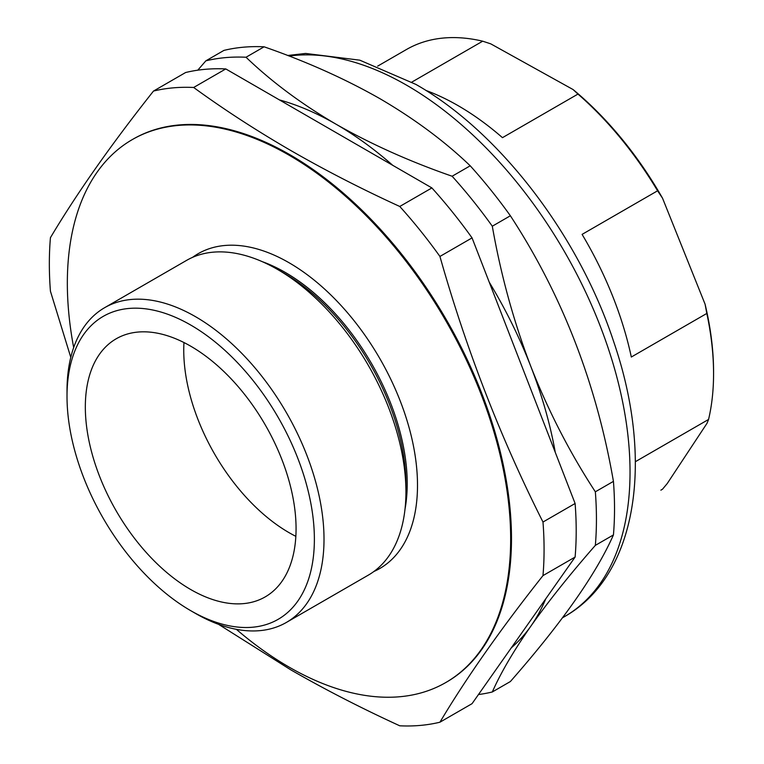 <?xml version="1.0" encoding="UTF-8"?>
<svg xmlns="http://www.w3.org/2000/svg" width="764" height="764" viewBox="0 0 764 764"><rect width="100%" height="100%" fill="white"/><g stroke="black" fill="none" stroke-linecap="round" stroke-linejoin="round"><path stroke-width="1.15" d="M660.87 490.173A254.412 146.889 -120 0 0 662.512 489.199L660.87 490.173M635.342 461.714L708.562 419.446A254.412 146.889 -120 0 0 713.566 373.701A254.412 146.889 -120 0 0 706.815 313.441L631.322 357.027A254.412 146.889 60 0 0 582.092 234.386L657.584 190.799A254.412 146.889 -120 0 0 577.966 94.077L502.473 137.663A254.412 146.889 -120 0 0 454.714 103.732A254.412 146.889 -120 0 0 425.834 90.4M295.849 536.338A149.018 86.036 60 0 1 289.117 532.699A149.018 86.036 60 0 1 183.962 342.539M67.012 396.44A174.908 100.982 -120 0 0 190.694 610.656A174.908 100.982 -120 0 0 314.376 539.25A174.908 100.982 -120 0 0 190.694 325.034A174.908 100.982 -120 0 0 67.012 396.44L67.012 390.872A181.727 104.916 60 0 1 104.649 307.682L186.569 260.39A181.727 104.916 60 0 1 277.437 269.386L283.95 273.149A172.511 99.597 60 0 1 405.932 484.433L405.932 491.959A181.727 104.916 60 0 1 368.296 575.149L286.376 622.44A181.727 104.916 60 0 1 195.517 613.444L195.517 613.444A181.727 104.916 60 0 1 195.508 613.444M283.95 273.149L277.437 269.386A181.727 104.916 60 0 1 405.932 491.959M262.253 261.66A172.511 99.597 60 0 1 285.239 272.414A172.511 99.597 60 0 1 405.035 508.967M192.538 257.373A181.727 104.916 60 0 1 289.002 262.711A181.727 104.916 60 0 1 409.227 428.117A181.727 104.916 60 0 1 373.892 571.491M190.694 610.665L195.517 613.444L190.694 610.656A174.908 100.982 -120 0 0 190.694 610.665M104.649 307.682A181.727 104.916 60 0 1 195.517 316.688A181.727 104.916 60 0 1 314.233 476.822A181.727 104.916 60 0 1 286.376 622.44M236.353 629.326A313.479 180.992 -120 0 0 289.002 667.048A313.479 180.992 -120 0 0 445.737 682.567L446.558 682.099A313.479 180.992 -120 0 0 494.614 430.906A313.479 180.992 -120 0 0 289.823 154.662A313.479 180.992 -120 0 0 133.089 139.134L132.258 139.611A313.479 180.992 -120 0 0 73.678 347.563M445.737 682.567A313.479 180.992 -120 0 0 493.792 431.373A313.479 180.992 -120 0 0 289.002 155.14A313.479 180.992 -120 0 0 132.258 139.611M193.655 87.478A349.826 201.973 -120 0 0 153.488 91.069L185.614 72.523A349.826 201.973 60 0 1 225.781 68.932L193.655 87.478C224.1 109.605 256.446 130.596 290.683 150.451C325.206 170.296 361.563 188.966 399.763 206.471A349.826 201.973 -120 0 1 439.93 256.446C466.307 349.587 500.659 438.116 542.984 522.041A349.826 201.973 -120 0 1 542.984 575.607C500.659 629.078 466.307 677.945 439.93 722.209A349.826 201.973 -120 0 1 399.763 725.8C361.563 708.295 325.206 689.615 290.683 669.78L218.59 624.35M190.694 346.178A149.018 86.036 -120 0 0 116.185 338.796A149.018 86.036 -120 0 0 93.351 458.199A149.018 86.036 -120 0 0 190.694 589.521A149.018 86.036 -120 0 0 265.203 596.894A149.018 86.036 -120 0 0 288.047 477.49A149.018 86.036 -120 0 0 190.694 346.178M613.435 534.934L595.347 545.372C569.915 574.423 548.409 601.354 530.846 626.174C513.675 650.785 500.821 672.721 492.302 691.974L510.381 681.536C561.693 623.042 596.044 574.175 613.435 534.934A349.826 201.973 -120 0 0 613.435 481.368C596.426 383.433 562.075 294.894 510.381 215.773A349.826 201.973 -120 0 0 470.213 165.798C444.782 141.397 414.757 119.069 380.138 98.804C345.29 78.921 306.612 61.588 264.105 46.805L246.027 57.243A349.826 201.973 -120 0 0 205.86 60.834L197.771 70.183M470.213 165.798L452.126 176.236A349.826 201.973 -120 0 1 492.302 226.211C500.85 274.887 513.694 321.644 530.846 366.51C548.456 411.204 569.963 452.976 595.347 491.806L613.435 481.368M510.381 215.773L492.302 226.211M595.347 545.372A349.826 201.973 -120 0 0 595.347 491.806M478.465 694.543A349.826 201.973 -120 0 0 492.302 691.974M264.105 46.805A349.826 201.973 -120 0 0 223.938 50.395L205.86 60.834M246.027 57.243C271.631 81.786 301.656 104.114 336.093 124.236C371.189 144.224 409.867 161.557 452.126 176.236M555.275 452.383A318.025 183.608 -120 0 0 530.846 366.51A318.025 183.608 -120 0 0 489.227 282.164M392.772 165.349A318.025 183.608 -120 0 0 336.093 124.236A318.025 183.608 -120 0 0 279.414 99.893M511.307 647.824A318.025 183.608 -120 0 0 530.846 626.174A318.025 183.608 -120 0 0 545.773 598.785M439.93 722.209L472.056 703.663L575.111 557.061L542.984 575.607M542.984 522.041L575.111 503.495A349.826 201.973 60 0 1 575.111 557.061M439.93 256.446L472.056 237.9L575.111 503.495M399.763 206.471L431.889 187.925A349.826 201.973 60 0 1 472.056 237.9M225.781 68.932L431.889 187.925M70.794 357.361L50.434 291.237A349.826 201.973 -120 0 1 50.434 237.671C76.811 193.416 111.162 144.539 153.488 91.069M706.815 313.441L705.076 304.177A252.149 145.58 60 0 1 713.566 371.848L713.566 373.701M662.512 489.199L667.249 483.526L707.044 423.256L708.562 419.446M577.966 94.077L573.096 89.56L490.765 43.854L482.686 41.189A254.412 146.889 -120 0 0 406.458 49.507L377.693 66.115M573.096 89.56A252.149 145.58 60 0 1 662.541 198.21L657.584 190.799M705.076 304.177L662.541 198.21M411.825 82.101L482.686 41.189M287.713 55.495L305.619 53.442L359.806 60.175L415.855 84.384C499.818 131.962 579.284 236.133 614.075 342.835C654.089 460.253 637.577 575.292 564.644 616.548A315.752 182.3 -120 0 0 613.043 363.53A315.752 182.3 -120 0 0 406.773 85.291A315.752 182.3 -120 0 0 289.164 56.059M564.644 616.548L562.485 617.789"/></g></svg>
